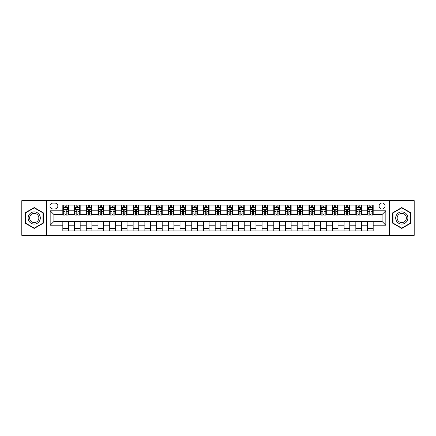 <?xml version="1.0" encoding="UTF-8"?>
<svg xmlns="http://www.w3.org/2000/svg" width="436" height="436" viewBox="0 0 436 436"><rect width="100%" height="100%" fill="white"/><g stroke="black" fill="none" stroke-linecap="round" stroke-linejoin="round"><path stroke-width="0.65" d="M382.089 202.996A3.003 3.003 0 0 0 379.086 205.999A3.003 3.003 0 0 0 382.089 208.997A3.003 3.003 0 0 0 385.086 205.999A3.003 3.003 0 0 0 382.089 202.996M389.588 235.347L414.2 235.347L414.2 200.653L389.588 200.653L389.588 235.347L46.412 235.347L46.412 200.653L21.8 200.653L21.8 235.347L46.412 235.347M52.881 208.904L54.947 208.904A2.905 2.905 0 0 0 57.852 205.999A2.905 2.905 0 0 0 54.947 203.094L52.881 203.094A2.905 2.905 0 0 0 49.977 205.999A2.905 2.905 0 0 0 52.881 208.904M389.588 200.653L46.412 200.653M62.822 225.221L50.162 225.221L50.162 210.779L62.822 210.779L62.822 214.528L53.911 214.528L53.911 221.472L62.822 221.472L62.822 230.895L373.178 230.895L373.178 221.472L382.089 221.472L382.089 214.528L373.178 214.528L373.178 210.779L385.838 210.779L385.838 225.221L373.178 225.221M373.178 210.779L373.178 205.105L62.822 205.105L62.822 210.779M367.553 205.105L367.553 214.528L368.022 214.528M369.804 214.528L370.927 214.528M372.709 214.528L373.178 214.528M367.553 214.528L360.992 214.528M355.831 205.105L355.831 214.528L356.299 214.528M358.081 214.528L359.21 214.528M355.831 214.528L349.269 214.528M344.113 205.105L344.113 214.528L344.582 214.528M346.364 214.528L347.487 214.528M344.113 214.528L337.546 214.528M332.39 205.105L332.39 214.528L332.859 214.528M334.641 214.528L335.769 214.528M332.39 214.528L325.828 214.528M320.673 205.105L320.673 214.528L321.141 214.528M322.923 214.528L324.046 214.528M320.673 214.528L314.105 214.528M308.95 205.105L308.95 214.528L309.418 214.528M311.2 214.528L312.329 214.528M308.95 214.528L302.388 214.528M297.232 205.105L297.232 214.528L297.701 214.528M299.483 214.528L300.606 214.528M297.232 214.528L290.665 214.528M285.509 205.105L285.509 214.528L285.978 214.528M287.76 214.528L288.883 214.528M285.509 214.528L278.947 214.528M273.792 205.105L273.792 214.528L274.26 214.528M276.037 214.528L277.165 214.528M273.792 214.528L267.224 214.528M262.069 205.105L262.069 214.528L262.537 214.528M264.32 214.528L265.442 214.528M262.069 214.528L255.507 214.528M250.346 205.105L250.346 214.528L250.82 214.528M252.597 214.528L253.725 214.528M250.346 214.528L243.784 214.528M238.628 205.105L238.628 214.528L239.097 214.528M240.879 214.528L242.002 214.528M238.628 214.528L232.066 214.528M226.905 205.105L226.905 214.528L227.374 214.528M229.156 214.528L230.284 214.528M226.905 214.528L220.344 214.528M215.188 205.105L215.188 214.528L215.657 214.528M217.439 214.528L218.561 214.528M215.188 214.528L208.626 214.528M203.465 205.105L203.465 214.528L203.934 214.528M205.716 214.528L206.844 214.528M203.465 214.528L196.903 214.528M191.747 205.105L191.747 214.528L192.216 214.528M193.998 214.528L195.121 214.528M191.747 214.528L185.18 214.528M180.024 205.105L180.024 214.528L180.493 214.528M182.275 214.528L183.403 214.528M180.024 214.528L173.463 214.528M168.307 205.105L168.307 214.528L168.776 214.528M170.558 214.528L171.68 214.528M168.307 214.528L161.74 214.528M156.584 205.105L156.584 214.528L157.053 214.528M158.835 214.528L159.963 214.528M156.584 214.528L150.022 214.528M144.866 205.105L144.866 214.528L145.335 214.528M147.117 214.528L148.24 214.528M144.866 214.528L138.299 214.528M133.144 205.105L133.144 214.528L133.612 214.528M135.394 214.528L136.517 214.528M133.144 214.528L126.582 214.528M121.426 205.105L121.426 214.528L121.895 214.528M123.671 214.528L124.8 214.528M121.426 214.528L114.859 214.528M109.703 205.105L109.703 214.528L110.172 214.528M111.954 214.528L113.077 214.528M109.703 214.528L103.141 214.528M97.98 205.105L97.98 214.528L98.454 214.528M100.231 214.528L101.359 214.528M97.98 214.528L91.418 214.528M86.263 205.105L86.263 214.528L86.731 214.528M88.513 214.528L89.636 214.528M86.263 214.528L79.701 214.528M74.54 205.105L74.54 214.528L75.008 214.528M76.791 214.528L77.919 214.528M74.54 214.528L67.978 214.528M62.822 214.528L63.291 214.528M65.073 214.528L66.196 214.528M62.822 221.472L68.447 221.472L68.447 230.895M373.178 221.472L68.447 221.472M68.447 205.105L68.447 214.528M62.822 207.454L63.291 207.454M65.073 207.454L66.196 207.454M67.978 207.454L68.447 207.454M62.822 228.546L68.447 228.546M74.54 221.472L74.54 230.895M80.169 205.105L80.169 214.528M74.54 207.454L75.008 207.454M76.791 207.454L77.919 207.454M79.701 207.454L80.169 207.454M80.169 221.472L80.169 230.895M74.54 228.546L80.169 228.546M86.263 221.472L86.263 230.895M91.887 221.472L91.887 230.895M86.263 228.546L91.887 228.546M91.887 205.105L91.887 214.528M86.263 207.454L86.731 207.454M88.513 207.454L89.636 207.454M91.418 207.454L91.887 207.454M97.98 221.472L97.98 230.895M103.61 221.472L103.61 230.895M97.98 228.546L103.61 228.546M103.61 205.105L103.61 214.528M97.98 207.454L98.454 207.454M100.231 207.454L101.359 207.454M103.141 207.454L103.61 207.454M109.703 221.472L109.703 230.895M115.327 221.472L115.327 230.895M109.703 228.546L115.327 228.546M115.327 205.105L115.327 214.528M109.703 207.454L110.172 207.454M111.954 207.454L113.077 207.454M114.859 207.454L115.327 207.454M121.426 221.472L121.426 230.895M127.05 221.472L127.05 230.895M121.426 228.546L127.05 228.546M127.05 205.105L127.05 214.528M121.426 207.454L121.895 207.454M123.671 207.454L124.8 207.454M126.582 207.454L127.05 207.454M133.144 221.472L133.144 230.895M138.768 221.472L138.768 230.895M133.144 228.546L138.768 228.546M138.768 205.105L138.768 214.528M133.144 207.454L133.612 207.454M135.394 207.454L136.517 207.454M138.299 207.454L138.768 207.454M144.866 221.472L144.866 230.895M150.491 221.472L150.491 230.895M144.866 228.546L150.491 228.546M150.491 205.105L150.491 214.528M144.866 207.454L145.335 207.454M147.117 207.454L148.24 207.454M150.022 207.454L150.491 207.454M156.584 221.472L156.584 230.895M162.208 221.472L162.208 230.895M156.584 228.546L162.208 228.546M162.208 205.105L162.208 214.528M156.584 207.454L157.053 207.454M158.835 207.454L159.963 207.454M161.74 207.454L162.208 207.454M168.307 221.472L168.307 230.895M173.931 221.472L173.931 230.895M168.307 228.546L173.931 228.546M173.931 205.105L173.931 214.528M168.307 207.454L168.776 207.454M170.558 207.454L171.68 207.454M173.463 207.454L173.931 207.454M180.024 221.472L180.024 230.895M185.654 221.472L185.654 230.895M180.024 228.546L185.654 228.546M185.654 205.105L185.654 214.528M180.024 207.454L180.493 207.454M182.275 207.454L183.403 207.454M185.18 207.454L185.654 207.454M191.747 221.472L191.747 230.895M197.372 221.472L197.372 230.895M191.747 228.546L197.372 228.546M197.372 205.105L197.372 214.528M191.747 207.454L192.216 207.454M193.998 207.454L195.121 207.454M196.903 207.454L197.372 207.454M203.465 221.472L203.465 230.895M209.095 221.472L209.095 230.895M203.465 228.546L209.095 228.546M209.095 205.105L209.095 214.528M203.465 207.454L203.934 207.454M205.716 207.454L206.844 207.454M208.626 207.454L209.095 207.454M215.188 221.472L215.188 230.895M220.812 221.472L220.812 230.895M215.188 228.546L220.812 228.546M220.812 205.105L220.812 214.528M215.188 207.454L215.657 207.454M217.439 207.454L218.561 207.454M220.344 207.454L220.812 207.454M226.905 221.472L226.905 230.895M232.535 221.472L232.535 230.895M226.905 228.546L232.535 228.546M232.535 205.105L232.535 214.528M226.905 207.454L227.374 207.454M229.156 207.454L230.284 207.454M232.066 207.454L232.535 207.454M238.628 221.472L238.628 230.895M244.253 221.472L244.253 230.895M238.628 228.546L244.253 228.546M244.253 205.105L244.253 214.528M238.628 207.454L239.097 207.454M240.879 207.454L242.002 207.454M243.784 207.454L244.253 207.454M250.346 221.472L250.346 230.895M255.976 221.472L255.976 230.895M250.346 228.546L255.976 228.546M255.976 205.105L255.976 214.528M250.346 207.454L250.82 207.454M252.597 207.454L253.725 207.454M255.507 207.454L255.976 207.454M262.069 221.472L262.069 230.895M267.693 221.472L267.693 230.895M262.069 228.546L267.693 228.546M267.693 205.105L267.693 214.528M262.069 207.454L262.537 207.454M264.32 207.454L265.442 207.454M267.224 207.454L267.693 207.454M273.792 221.472L273.792 230.895M279.416 221.472L279.416 230.895M273.792 228.546L279.416 228.546M279.416 205.105L279.416 214.528M273.792 207.454L274.26 207.454M276.037 207.454L277.165 207.454M278.947 207.454L279.416 207.454M285.509 221.472L285.509 230.895M291.134 221.472L291.134 230.895M285.509 228.546L291.134 228.546M291.134 205.105L291.134 214.528M285.509 207.454L285.978 207.454M287.76 207.454L288.883 207.454M290.665 207.454L291.134 207.454M297.232 221.472L297.232 230.895M302.857 221.472L302.857 230.895M297.232 228.546L302.857 228.546M302.857 205.105L302.857 214.528M297.232 207.454L297.701 207.454M299.483 207.454L300.606 207.454M302.388 207.454L302.857 207.454M308.95 221.472L308.95 230.895M314.574 221.472L314.574 230.895M308.95 228.546L314.574 228.546M314.574 205.105L314.574 214.528M308.95 207.454L309.418 207.454M311.2 207.454L312.329 207.454M314.105 207.454L314.574 207.454M320.673 221.472L320.673 230.895M326.297 221.472L326.297 230.895M320.673 228.546L326.297 228.546M326.297 205.105L326.297 214.528M320.673 207.454L321.141 207.454M322.923 207.454L324.046 207.454M325.828 207.454L326.297 207.454M332.39 221.472L332.39 230.895M338.02 221.472L338.02 230.895M332.39 228.546L338.02 228.546M338.02 205.105L338.02 214.528M332.39 207.454L332.859 207.454M334.641 207.454L335.769 207.454M337.546 207.454L338.02 207.454M344.113 221.472L344.113 230.895M349.737 221.472L349.737 230.895M344.113 228.546L349.737 228.546M349.737 205.105L349.737 214.528M344.113 207.454L344.582 207.454M346.364 207.454L347.487 207.454M349.269 207.454L349.737 207.454M355.831 221.472L355.831 230.895M361.46 221.472L361.46 230.895M355.831 228.546L361.46 228.546M361.46 205.105L361.46 214.528M355.831 207.454L356.299 207.454M358.081 207.454L359.21 207.454M360.992 207.454L361.46 207.454M367.553 221.472L367.553 230.895M367.553 228.546L373.178 228.546M367.553 207.454L368.022 207.454M369.804 207.454L370.927 207.454M372.709 207.454L373.178 207.454M53.911 214.528L50.162 210.779M53.911 221.472L50.162 225.221M385.838 210.779L382.089 214.528M385.838 225.221L382.089 221.472M34.226 228.448L43.273 223.227L43.273 212.773L34.226 207.552L25.174 212.773L25.174 223.227L34.226 228.448M410.826 212.773L401.774 207.552L392.727 212.773L392.727 223.227L401.774 228.448L410.826 223.227L410.826 212.773M66.196 206.326L65.073 206.326M67.978 213.918L66.196 213.918L66.196 215.095L67.978 215.095L67.978 209.373L67.04 207.498L64.228 207.498L63.291 209.373L63.291 215.095L65.073 215.095L65.073 213.918L63.291 213.918M63.291 209.373L63.291 205.105M67.978 209.373L67.978 205.105M65.073 207.498L65.073 205.105M66.196 205.105L66.196 207.498M66.196 213.918L66.196 210.076C65.825 209.356 65.449 209.356 65.073 210.076L65.073 213.918M77.919 206.326L76.791 206.326M79.701 213.918L77.919 213.918L77.919 215.095L79.701 215.095L79.701 209.373L78.763 207.498L75.946 207.498L75.008 209.373L75.008 215.095L76.791 215.095L76.791 213.918L75.008 213.918M75.008 209.373L75.008 205.105M79.701 209.373L79.701 205.105M76.791 207.498L76.791 205.105M77.919 205.105L77.919 207.498M77.919 213.918L77.919 210.076C77.543 209.356 77.167 209.356 76.791 210.076L76.791 213.918M89.636 206.326L88.513 206.326M91.418 213.918L89.636 213.918L89.636 215.095L91.418 215.095L91.418 209.373L90.481 207.498L87.669 207.498L86.731 209.373L86.731 215.095L88.513 215.095L88.513 213.918L86.731 213.918M86.731 209.373L86.731 205.105M91.418 209.373L91.418 205.105M88.513 207.498L88.513 205.105M89.636 205.105L89.636 207.498M89.636 213.918L89.636 210.076C89.266 209.356 88.889 209.356 88.513 210.076L88.513 213.918M101.359 206.326L100.231 206.326M103.141 213.918L101.359 213.918L101.359 215.095L103.141 215.095L103.141 209.373L102.204 207.498L99.392 207.498L98.454 209.373L98.454 215.095L100.231 215.095L100.231 213.918L98.454 213.918M98.454 209.373L98.454 205.105M103.141 209.373L103.141 205.105M100.231 207.498L100.231 205.105M101.359 205.105L101.359 207.498M101.359 213.918L101.359 210.076C100.983 209.356 100.607 209.356 100.231 210.076L100.231 213.918M113.077 206.326L111.954 206.326M114.859 213.918L113.077 213.918L113.077 215.095L114.859 215.095L114.859 209.373L113.921 207.498L111.109 207.498L110.172 209.373L110.172 215.095L111.954 215.095L111.954 213.918L110.172 213.918M110.172 209.373L110.172 205.105M114.859 209.373L114.859 205.105M111.954 207.498L111.954 205.105M113.077 205.105L113.077 207.498M113.077 213.918L113.077 210.076C112.706 209.356 112.33 209.356 111.954 210.076L111.954 213.918M39.502 214.953A6.093 6.093 0 0 0 31.174 212.724A6.093 6.093 0 0 0 28.945 221.047A6.093 6.093 0 0 0 37.273 223.276A6.093 6.093 0 0 0 39.502 214.953M38.221 215.695A4.616 4.616 0 0 0 31.915 214.005A4.616 4.616 0 0 0 30.226 220.305A4.616 4.616 0 0 0 36.531 221.995A4.616 4.616 0 0 0 38.221 215.695M34.226 228.121L25.457 223.063L25.457 212.937L34.226 207.879L42.99 212.937L42.99 223.063L34.226 228.121M401.774 224.093A6.093 6.093 0 0 0 407.873 218A6.093 6.093 0 0 0 401.774 211.907A6.093 6.093 0 0 0 395.681 218A6.093 6.093 0 0 0 401.774 224.093M401.774 222.616A4.616 4.616 0 0 0 406.39 218A4.616 4.616 0 0 0 401.774 213.384A4.616 4.616 0 0 0 397.163 218A4.616 4.616 0 0 0 401.774 222.616M393.01 212.937L401.774 207.879L410.543 212.937L410.543 223.063L401.774 228.121L393.01 223.063L393.01 212.937M124.8 206.326L123.671 206.326M126.582 213.918L124.8 213.918L124.8 215.095L126.582 215.095L126.582 209.373L125.644 207.498L122.832 207.498L121.895 209.373L121.895 215.095L123.671 215.095L123.671 213.918L121.895 213.918M121.895 209.373L121.895 205.105M126.582 209.373L126.582 205.105M123.671 207.498L123.671 205.105M124.8 205.105L124.8 207.498M124.8 213.918L124.8 210.076C124.424 209.356 124.047 209.356 123.671 210.076L123.671 213.918M136.517 206.326L135.394 206.326M138.299 213.918L136.517 213.918L136.517 215.095L138.299 215.095L138.299 209.373L137.362 207.498L134.55 207.498L133.612 209.373L133.612 215.095L135.394 215.095L135.394 213.918L133.612 213.918M133.612 209.373L133.612 205.105M138.299 209.373L138.299 205.105M135.394 207.498L135.394 205.105M136.517 205.105L136.517 207.498M136.517 213.918L136.517 210.076C136.146 209.356 135.77 209.356 135.394 210.076L135.394 213.918M148.24 206.326L147.117 206.326M150.022 213.918L148.24 213.918L148.24 215.095L150.022 215.095L150.022 209.373L149.085 207.498L146.273 207.498L145.335 209.373L145.335 215.095L147.117 215.095L147.117 213.918L145.335 213.918M145.335 209.373L145.335 205.105M150.022 209.373L150.022 205.105M147.117 207.498L147.117 205.105M148.24 205.105L148.24 207.498M148.24 213.918L148.24 210.076C147.864 209.356 147.488 209.356 147.117 210.076L147.117 213.918M159.963 206.326L158.835 206.326M161.74 213.918L159.963 213.918L159.963 215.095L161.74 215.095L161.74 209.373L160.802 207.498L157.99 207.498L157.053 209.373L157.053 215.095L158.835 215.095L158.835 213.918L157.053 213.918M157.053 209.373L157.053 205.105M161.74 209.373L161.74 205.105M158.835 207.498L158.835 205.105M159.963 205.105L159.963 207.498M159.963 213.918L159.963 210.076C159.587 209.356 159.211 209.356 158.835 210.076L158.835 213.918M171.68 206.326L170.558 206.326M173.463 213.918L171.68 213.918L171.68 215.095L173.463 215.095L173.463 209.373L172.525 207.498L169.713 207.498L168.776 209.373L168.776 215.095L170.558 215.095L170.558 213.918L168.776 213.918M168.776 209.373L168.776 205.105M173.463 209.373L173.463 205.105M170.558 207.498L170.558 205.105M171.68 205.105L171.68 207.498M171.68 213.918L171.68 210.076C171.304 209.356 170.934 209.356 170.558 210.076L170.558 213.918M183.403 206.326L182.275 206.326M185.18 213.918L183.403 213.918L183.403 215.095L185.18 215.095L185.18 209.373L184.243 207.498L181.43 207.498L180.493 209.373L180.493 215.095L182.275 215.095L182.275 213.918L180.493 213.918M180.493 209.373L180.493 205.105M185.18 209.373L185.18 205.105M182.275 207.498L182.275 205.105M183.403 205.105L183.403 207.498M183.403 213.918L183.403 210.076C183.027 209.356 182.651 209.356 182.275 210.076L182.275 213.918M195.121 206.326L193.998 206.326M196.903 213.918L195.121 213.918L195.121 215.095L196.903 215.095L196.903 209.373L195.966 207.498L193.153 207.498L192.216 209.373L192.216 215.095L193.998 215.095L193.998 213.918L192.216 213.918M192.216 209.373L192.216 205.105M196.903 209.373L196.903 205.105M193.998 207.498L193.998 205.105M195.121 205.105L195.121 207.498M195.121 213.918L195.121 210.076C194.745 209.356 194.374 209.356 193.998 210.076L193.998 213.918M206.844 206.326L205.716 206.326M208.626 213.918L206.844 213.918L206.844 215.095L208.626 215.095L208.626 209.373L207.689 207.498L204.871 207.498L203.934 209.373L203.934 215.095L205.716 215.095L205.716 213.918L203.934 213.918M203.934 209.373L203.934 205.105M208.626 209.373L208.626 205.105M205.716 207.498L205.716 205.105M206.844 205.105L206.844 207.498M206.844 213.918L206.844 210.076C206.468 209.356 206.092 209.356 205.716 210.076L205.716 213.918M218.561 206.326L217.439 206.326M220.344 213.918L218.561 213.918L218.561 215.095L220.344 215.095L220.344 209.373L219.406 207.498L216.594 207.498L215.657 209.373L215.657 215.095L217.439 215.095L217.439 213.918L215.657 213.918M215.657 209.373L215.657 205.105M220.344 209.373L220.344 205.105M217.439 207.498L217.439 205.105M218.561 205.105L218.561 207.498M218.561 213.918L218.561 210.076C218.191 209.356 217.815 209.356 217.439 210.076L217.439 213.918M230.284 206.326L229.156 206.326M232.066 213.918L230.284 213.918L230.284 215.095L232.066 215.095L232.066 209.373L231.129 207.498L228.311 207.498L227.374 209.373L227.374 215.095L229.156 215.095L229.156 213.918L227.374 213.918M227.374 209.373L227.374 205.105M232.066 209.373L232.066 205.105M229.156 207.498L229.156 205.105M230.284 205.105L230.284 207.498M230.284 213.918L230.284 210.076C229.908 209.356 229.532 209.356 229.156 210.076L229.156 213.918M242.002 206.326L240.879 206.326M243.784 213.918L242.002 213.918L242.002 215.095L243.784 215.095L243.784 209.373L242.847 207.498L240.034 207.498L239.097 209.373L239.097 215.095L240.879 215.095L240.879 213.918L239.097 213.918M239.097 209.373L239.097 205.105M243.784 209.373L243.784 205.105M240.879 207.498L240.879 205.105M242.002 205.105L242.002 207.498M242.002 213.918L242.002 210.076C241.631 209.356 241.255 209.356 240.879 210.076L240.879 213.918M253.725 206.326L252.597 206.326M255.507 213.918L253.725 213.918L253.725 215.095L255.507 215.095L255.507 209.373L254.57 207.498L251.757 207.498L250.82 209.373L250.82 215.095L252.597 215.095L252.597 213.918L250.82 213.918M250.82 209.373L250.82 205.105M255.507 209.373L255.507 205.105M252.597 207.498L252.597 205.105M253.725 205.105L253.725 207.498M253.725 213.918L253.725 210.076C253.349 209.356 252.973 209.356 252.597 210.076L252.597 213.918M265.442 206.326L264.32 206.326M267.224 213.918L265.442 213.918L265.442 215.095L267.224 215.095L267.224 209.373L266.287 207.498L263.475 207.498L262.537 209.373L262.537 215.095L264.32 215.095L264.32 213.918L262.537 213.918M262.537 209.373L262.537 205.105M267.224 209.373L267.224 205.105M264.32 207.498L264.32 205.105M265.442 205.105L265.442 207.498M265.442 213.918L265.442 210.076C265.072 209.356 264.696 209.356 264.32 210.076L264.32 213.918M277.165 206.326L276.037 206.326M278.947 213.918L277.165 213.918L277.165 215.095L278.947 215.095L278.947 209.373L278.01 207.498L275.198 207.498L274.26 209.373L274.26 215.095L276.037 215.095L276.037 213.918L274.26 213.918M274.26 209.373L274.26 205.105M278.947 209.373L278.947 205.105M276.037 207.498L276.037 205.105M277.165 205.105L277.165 207.498M277.165 213.918L277.165 210.076C276.789 209.356 276.413 209.356 276.037 210.076L276.037 213.918M288.883 206.326L287.76 206.326M290.665 213.918L288.883 213.918L288.883 215.095L290.665 215.095L290.665 209.373L289.727 207.498L286.915 207.498L285.978 209.373L285.978 215.095L287.76 215.095L287.76 213.918L285.978 213.918M285.978 209.373L285.978 205.105M290.665 209.373L290.665 205.105M287.76 207.498L287.76 205.105M288.883 205.105L288.883 207.498M288.883 213.918L288.883 210.076C288.512 209.356 288.136 209.356 287.76 210.076L287.76 213.918M300.606 206.326L299.483 206.326M302.388 213.918L300.606 213.918L300.606 215.095L302.388 215.095L302.388 209.373L301.45 207.498L298.638 207.498L297.701 209.373L297.701 215.095L299.483 215.095L299.483 213.918L297.701 213.918M297.701 209.373L297.701 205.105M302.388 209.373L302.388 205.105M299.483 207.498L299.483 205.105M300.606 205.105L300.606 207.498M300.606 213.918L300.606 210.076C300.23 209.356 299.854 209.356 299.483 210.076L299.483 213.918M312.329 206.326L311.2 206.326M314.105 213.918L312.329 213.918L312.329 215.095L314.105 215.095L314.105 209.373L313.168 207.498L310.356 207.498L309.418 209.373L309.418 215.095L311.2 215.095L311.2 213.918L309.418 213.918M309.418 209.373L309.418 205.105M314.105 209.373L314.105 205.105M311.2 207.498L311.2 205.105M312.329 205.105L312.329 207.498M312.329 213.918L312.329 210.076C311.953 209.356 311.577 209.356 311.2 210.076L311.2 213.918M324.046 206.326L322.923 206.326M325.828 213.918L324.046 213.918L324.046 215.095L325.828 215.095L325.828 209.373L324.891 207.498L322.079 207.498L321.141 209.373L321.141 215.095L322.923 215.095L322.923 213.918L321.141 213.918M321.141 209.373L321.141 205.105M325.828 209.373L325.828 205.105M322.923 207.498L322.923 205.105M324.046 205.105L324.046 207.498M324.046 213.918L324.046 210.076C323.67 209.356 323.299 209.356 322.923 210.076L322.923 213.918M335.769 206.326L334.641 206.326M337.546 213.918L335.769 213.918L335.769 215.095L337.546 215.095L337.546 209.373L336.608 207.498L333.796 207.498L332.859 209.373L332.859 215.095L334.641 215.095L334.641 213.918L332.859 213.918M332.859 209.373L332.859 205.105M337.546 209.373L337.546 205.105M334.641 207.498L334.641 205.105M335.769 205.105L335.769 207.498M335.769 213.918L335.769 210.076C335.393 209.356 335.017 209.356 334.641 210.076L334.641 213.918M347.487 206.326L346.364 206.326M349.269 213.918L347.487 213.918L347.487 215.095L349.269 215.095L349.269 209.373L348.331 207.498L345.519 207.498L344.582 209.373L344.582 215.095L346.364 215.095L346.364 213.918L344.582 213.918M344.582 209.373L344.582 205.105M349.269 209.373L349.269 205.105M346.364 207.498L346.364 205.105M347.487 205.105L347.487 207.498M347.487 213.918L347.487 210.076C347.111 209.356 346.74 209.356 346.364 210.076L346.364 213.918M359.21 206.326L358.081 206.326M360.992 213.918L359.21 213.918L359.21 215.095L360.992 215.095L360.992 209.373L360.054 207.498L357.237 207.498L356.299 209.373L356.299 215.095L358.081 215.095L358.081 213.918L356.299 213.918M356.299 209.373L356.299 205.105M360.992 209.373L360.992 205.105M358.081 207.498L358.081 205.105M359.21 205.105L359.21 207.498M359.21 213.918L359.21 210.076C358.833 209.356 358.457 209.356 358.081 210.076L358.081 213.918M370.927 206.326L369.804 206.326M372.709 213.918L370.927 213.918L370.927 215.095L372.709 215.095L372.709 209.373L371.772 207.498L368.96 207.498L368.022 209.373L368.022 215.095L369.804 215.095L369.804 213.918L368.022 213.918M368.022 209.373L368.022 205.105M372.709 209.373L372.709 205.105M369.804 207.498L369.804 205.105M370.927 205.105L370.927 207.498M370.927 213.918L370.927 210.076C370.551 209.356 370.18 209.356 369.804 210.076L369.804 213.918M74.54 225.221L68.447 225.221M74.54 210.779L68.447 210.779M86.263 210.779L80.169 210.779M86.263 225.221L80.169 225.221M97.98 210.779L91.887 210.779M97.98 225.221L91.887 225.221M109.703 210.779L103.61 210.779M109.703 225.221L103.61 225.221M121.426 210.779L115.327 210.779M121.426 225.221L115.327 225.221M133.144 210.779L127.05 210.779M133.144 225.221L127.05 225.221M144.866 210.779L138.768 210.779M144.866 225.221L138.768 225.221M156.584 210.779L150.491 210.779M156.584 225.221L150.491 225.221M168.307 210.779L162.208 210.779M168.307 225.221L162.208 225.221M180.024 210.779L173.931 210.779M180.024 225.221L173.931 225.221M191.747 210.779L185.654 210.779M191.747 225.221L185.654 225.221M203.465 210.779L197.372 210.779M203.465 225.221L197.372 225.221M215.188 210.779L209.095 210.779M215.188 225.221L209.095 225.221M226.905 210.779L220.812 210.779M226.905 225.221L220.812 225.221M238.628 210.779L232.535 210.779M238.628 225.221L232.535 225.221M250.346 210.779L244.253 210.779M250.346 225.221L244.253 225.221M262.069 210.779L255.976 210.779M262.069 225.221L255.976 225.221M273.792 210.779L267.693 210.779M273.792 225.221L267.693 225.221M285.509 210.779L279.416 210.779M285.509 225.221L279.416 225.221M297.232 210.779L291.134 210.779M297.232 225.221L291.134 225.221M308.95 210.779L302.857 210.779M308.95 225.221L302.857 225.221M320.673 210.779L314.574 210.779M320.673 225.221L314.574 225.221M332.39 210.779L326.297 210.779M332.39 225.221L326.297 225.221M344.113 210.779L338.02 210.779M344.113 225.221L338.02 225.221M355.831 210.779L349.737 210.779M355.831 225.221L349.737 225.221M367.553 210.779L361.46 210.779M367.553 225.221L361.46 225.221M67.956 209.329L63.313 209.329M63.291 207.612L64.174 207.612M67.095 207.612L67.978 207.612M65.073 211.405L63.291 211.405M67.978 211.405L66.196 211.405M66.196 206.926L65.073 206.926M79.674 209.329L75.036 209.329M75.008 207.612L75.891 207.612M78.818 207.612L79.701 207.612M76.791 211.405L75.008 211.405M79.701 211.405L77.919 211.405M77.919 206.926L76.791 206.926M91.397 209.329L86.753 209.329M86.731 207.612L87.614 207.612M90.535 207.612L91.418 207.612M88.513 211.405L86.731 211.405M91.418 211.405L89.636 211.405M89.636 206.926L88.513 206.926M103.114 209.329L98.476 209.329M98.454 207.612L99.332 207.612M102.258 207.612L103.141 207.612M100.231 211.405L98.454 211.405M103.141 211.405L101.359 211.405M101.359 206.926L100.231 206.926M114.837 209.329L110.194 209.329M110.172 207.612L111.055 207.612M113.981 207.612L114.859 207.612M111.954 211.405L110.172 211.405M114.859 211.405L113.077 211.405M113.077 206.926L111.954 206.926M126.56 209.329L121.916 209.329M121.895 207.612L122.772 207.612M125.699 207.612L126.582 207.612M123.671 211.405L121.895 211.405M126.582 211.405L124.8 211.405M124.8 206.926L123.671 206.926M138.277 209.329L133.634 209.329M133.612 207.612L134.495 207.612M137.422 207.612L138.299 207.612M135.394 211.405L133.612 211.405M138.299 211.405L136.517 211.405M136.517 206.926L135.394 206.926M150 209.329L145.357 209.329M145.335 207.612L146.213 207.612M149.139 207.612L150.022 207.612M147.117 211.405L145.335 211.405M150.022 211.405L148.24 211.405M148.24 206.926L147.117 206.926M161.718 209.329L157.08 209.329M157.053 207.612L157.936 207.612M160.862 207.612L161.74 207.612M158.835 211.405L157.053 211.405M161.74 211.405L159.963 211.405M159.963 206.926L158.835 206.926M173.441 209.329L168.797 209.329M168.776 207.612L169.653 207.612M172.58 207.612L173.463 207.612M170.558 211.405L168.776 211.405M173.463 211.405L171.68 211.405M171.68 206.926L170.558 206.926M185.158 209.329L180.52 209.329M180.493 207.612L181.376 207.612M184.303 207.612L185.18 207.612M182.275 211.405L180.493 211.405M185.18 211.405L183.403 211.405M183.403 206.926L182.275 206.926M196.881 209.329L192.238 209.329M192.216 207.612L193.099 207.612M196.02 207.612L196.903 207.612M193.998 211.405L192.216 211.405M196.903 211.405L195.121 211.405M195.121 206.926L193.998 206.926M208.599 209.329L203.961 209.329M203.934 207.612L204.816 207.612M207.743 207.612L208.626 207.612M205.716 211.405L203.934 211.405M208.626 211.405L206.844 211.405M206.844 206.926L205.716 206.926M220.322 209.329L215.678 209.329M215.657 207.612L216.539 207.612M219.461 207.612L220.344 207.612M217.439 211.405L215.657 211.405M220.344 211.405L218.561 211.405M218.561 206.926L217.439 206.926M232.039 209.329L227.401 209.329M227.374 207.612L228.257 207.612M231.184 207.612L232.066 207.612M229.156 211.405L227.374 211.405M232.066 211.405L230.284 211.405M230.284 206.926L229.156 206.926M243.762 209.329L239.119 209.329M239.097 207.612L239.98 207.612M242.901 207.612L243.784 207.612M240.879 211.405L239.097 211.405M243.784 211.405L242.002 211.405M242.002 206.926L240.879 206.926M255.48 209.329L250.842 209.329M250.82 207.612L251.697 207.612M254.624 207.612L255.507 207.612M252.597 211.405L250.82 211.405M255.507 211.405L253.725 211.405M253.725 206.926L252.597 206.926M267.203 209.329L262.559 209.329M262.537 207.612L263.42 207.612M266.347 207.612L267.224 207.612M264.32 211.405L262.537 211.405M267.224 211.405L265.442 211.405M265.442 206.926L264.32 206.926M278.92 209.329L274.282 209.329M274.26 207.612L275.138 207.612M278.064 207.612L278.947 207.612M276.037 211.405L274.26 211.405M278.947 211.405L277.165 211.405M277.165 206.926L276.037 206.926M290.643 209.329L286 209.329M285.978 207.612L286.861 207.612M289.787 207.612L290.665 207.612M287.76 211.405L285.978 211.405M290.665 211.405L288.883 211.405M288.883 206.926L287.76 206.926M302.366 209.329L297.723 209.329M297.701 207.612L298.578 207.612M301.505 207.612L302.388 207.612M299.483 211.405L297.701 211.405M302.388 211.405L300.606 211.405M300.606 206.926L299.483 206.926M314.084 209.329L309.44 209.329M309.418 207.612L310.301 207.612M313.228 207.612L314.105 207.612M311.2 211.405L309.418 211.405M314.105 211.405L312.329 211.405M312.329 206.926L311.2 206.926M325.806 209.329L321.163 209.329M321.141 207.612L322.019 207.612M324.945 207.612L325.828 207.612M322.923 211.405L321.141 211.405M325.828 211.405L324.046 211.405M324.046 206.926L322.923 206.926M337.524 209.329L332.886 209.329M332.859 207.612L333.742 207.612M336.668 207.612L337.546 207.612M334.641 211.405L332.859 211.405M337.546 211.405L335.769 211.405M335.769 206.926L334.641 206.926M349.247 209.329L344.603 209.329M344.582 207.612L345.465 207.612M348.386 207.612L349.269 207.612M346.364 211.405L344.582 211.405M349.269 211.405L347.487 211.405M347.487 206.926L346.364 206.926M360.964 209.329L356.326 209.329M356.299 207.612L357.182 207.612M360.109 207.612L360.992 207.612M358.081 211.405L356.299 211.405M360.992 211.405L359.21 211.405M359.21 206.926L358.081 206.926M372.687 209.329L368.044 209.329M368.022 207.612L368.905 207.612M371.826 207.612L372.709 207.612M369.804 211.405L368.022 211.405M372.709 211.405L370.927 211.405M370.927 206.926L369.804 206.926"/></g></svg>
